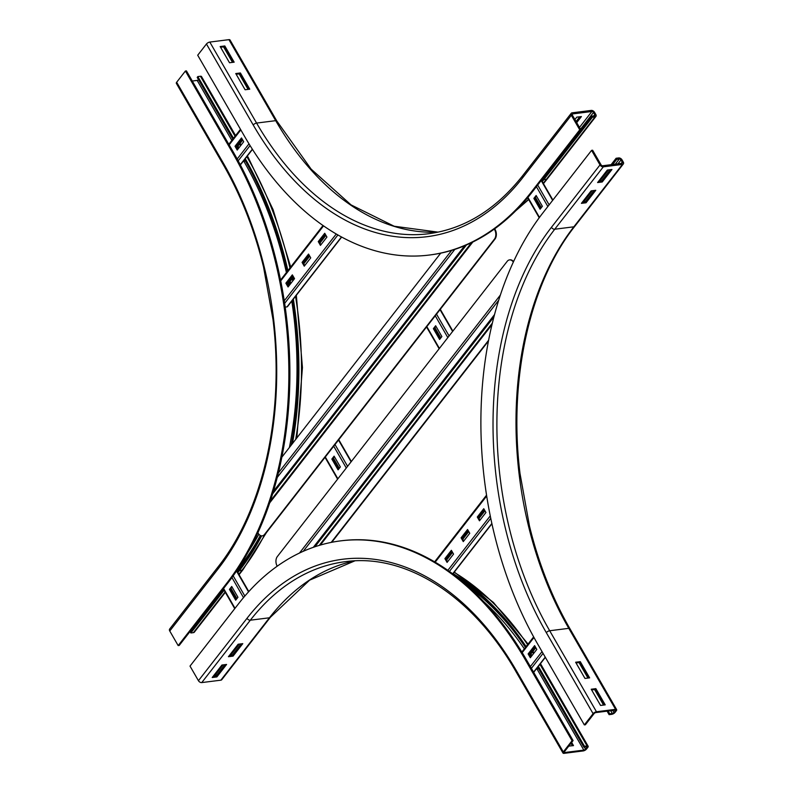 <?xml version="1.0" encoding="UTF-8"?>
<svg xmlns="http://www.w3.org/2000/svg" width="793" height="793" viewBox="0 0 793 793"><rect width="100%" height="100%" fill="white"/><g stroke="black" fill="none" stroke-linecap="round" stroke-linejoin="round"><path stroke-width="1.19" d="M229.415 655.434L232.438 655.048L241.151 643.857M233.063 656.128L228.414 656.713L238.128 644.243L242.777 643.648L233.063 656.128L232.438 655.048M213.218 676.231L216.241 675.844L224.954 664.653M216.866 676.925L212.217 677.509L221.931 665.04L226.58 664.445L216.866 676.925L216.241 675.844M537.704 667.181L583.846 747.105L586.423 746.778A1.368 0.565 -30 0 1 586.969 746.927A1.368 0.565 -30 0 1 586.81 747.482L585.512 749.137A1.368 0.565 -30 0 1 583.836 750.109L564.725 752.517A1.368 0.565 -30 0 1 564.18 752.369A1.368 0.565 -30 0 1 564.338 751.814L573.081 740.583L572.05 740.721L525.273 659.707A308.844 200.609 -97.2 0 0 340.514 540.885A308.844 200.609 -97.2 0 0 238.594 603.711L190.013 666.1L198.438 680.691A2.736 1.745 -142.1 0 0 201.749 682.585L220.86 680.176A2.736 1.745 -142.1 0 0 221.772 679.69L270.354 617.301L309.617 580.149L354.848 560.859M223.111 664.891L215.161 675.101L214.705 674.318M239.298 644.094L230.585 655.286M217.004 674.863L215.161 675.101M571.644 742.426L573.488 745.618L568.779 746.114M572.437 745.747L571 743.259M573.081 740.583L526.314 659.578A308.844 200.609 -97.2 0 0 341.555 540.757L340.514 540.885M531.944 655.633A295.829 192.154 -97.2 0 0 530.913 653.977M526.106 646.582A295.829 192.154 -97.2 0 0 453.12 573.587M531.3 656.465A294.461 191.262 -97.2 0 0 530.259 654.81M525.452 647.415A294.461 191.262 -97.2 0 0 459.524 579.138M572.05 740.721L563.308 751.942A2.736 1.13 150 0 0 563 753.053A2.736 1.13 150 0 0 564.071 753.35L583.192 750.931A2.736 1.13 150 0 0 586.552 749.008L587.841 747.343A2.736 1.13 150 0 0 588.148 746.243A2.736 1.13 150 0 0 587.078 745.945L584.491 746.272L583.846 747.105M538.348 666.348L584.491 746.272M192.283 81.035L197.189 80.41A1.368 0.565 150 0 0 198.557 79.766M233.201 151.909L186.434 70.894L185.403 71.023L232.171 152.038A308.844 200.609 -97.2 0 1 226.748 583.192L178.167 645.581L179.198 645.452L227.779 583.063A308.844 200.609 -97.2 0 0 233.201 151.909L232.171 152.038M178.167 645.581L169.752 631L218.323 568.611A290.347 188.595 -97.2 0 0 223.428 163.269A2.736 1.13 150 0 0 223.12 164.379L176.353 83.364A2.736 1.13 -30 0 1 176.661 82.254L185.403 71.023M233.479 138.299L197.844 76.574L200.431 76.247A2.736 1.13 -30 0 1 201.501 76.544L235.59 135.583M238.961 147.805L237.979 146.09M232.825 139.132L197.199 77.407L197.844 76.574M238.316 148.628L237.335 146.923M266.438 532.599L242.916 569.78A2.736 1.745 -142.1 0 1 241.994 570.256L239.417 570.583A295.829 192.154 -97.2 0 0 261.65 535.86M292.439 443.584A295.829 192.154 -97.2 0 0 293.351 299.11M290.635 283.656A295.829 192.154 -97.2 0 0 290.169 281.287M287.899 270.611A295.829 192.154 -97.2 0 0 245.245 158.679M237.226 571.515L238.792 569.503A294.461 191.262 -97.2 0 0 260.59 535.572M291.18 445.2A294.461 191.262 -97.2 0 0 292.597 300.071M289.901 284.598A294.461 191.262 -97.2 0 0 289.435 282.219M287.185 271.533A294.461 191.262 -97.2 0 0 244.591 159.512M225.341 592.351L194.335 632.17A2.736 1.745 -142.1 0 1 193.423 632.645L190.835 632.973L190.211 631.892L223.487 589.159M239.417 570.583L237.85 572.596M224.112 590.24L190.835 632.973M169.752 631A2.736 1.745 -142.1 0 1 169.652 629.057L218.234 566.668A2.736 1.745 -142.1 0 0 218.323 568.611M589.635 677.856L584.986 678.441L575.629 662.234L580.278 661.649L589.635 677.856M588.584 677.985L579.633 662.482L576.035 662.938M580.278 661.649L579.633 662.482M605.218 704.858L600.569 705.443L591.221 689.236L595.87 688.651L605.218 704.858M604.167 704.987L595.216 689.484L591.628 689.94M595.87 688.651L595.216 689.484M581.408 203.355L591.122 190.875L595.771 190.29L586.057 202.77L581.408 203.355M582.409 202.066L585.432 201.69L594.145 190.498M586.057 202.77L585.432 201.69M595.811 712.59L614.922 710.171A1.368 0.565 -30 0 1 615.467 710.32A1.368 0.565 -30 0 1 615.309 710.875L614.01 712.54A1.368 0.565 -30 0 1 612.335 713.502L609.748 713.829L609.103 714.662L611.69 714.334A2.736 1.13 150 0 0 615.051 712.411L616.339 710.746A2.736 1.13 150 0 0 616.647 709.636A2.736 1.13 150 0 0 615.576 709.338L596.465 711.757A2.736 1.13 150 0 0 593.095 713.68L584.352 724.911L585.383 724.782L594.135 713.551A1.368 0.565 -30 0 1 595.811 712.59M612.731 164.488L616.736 159.343L619.313 159.016A1.368 0.872 -142.1 0 1 620.969 159.968L622.218 162.129A1.368 0.872 -142.1 0 1 621.811 163.338L602.7 165.757A1.368 0.872 -142.1 0 1 601.044 164.805L592.619 150.224L591.588 150.353L543.007 212.742A308.844 200.609 -97.2 0 0 537.585 643.896L584.352 724.911M579.019 662.561L587.97 678.065M594.611 689.563L603.562 705.066M607.081 711.162L609.103 714.662M608.132 711.034L609.748 713.829M597.595 182.559L607.309 170.079L611.958 169.494L602.244 181.974L597.595 182.559M598.596 181.27L601.619 180.893L610.342 169.702M602.244 181.974L601.619 180.893M591.588 150.353L600.004 164.934A2.736 1.745 37.9 0 0 603.324 166.837L622.436 164.419A2.736 1.745 37.9 0 0 623.348 163.943A2.736 1.745 37.9 0 0 623.248 162L622.009 159.839A2.736 1.745 37.9 0 0 618.689 157.936L616.111 158.263L616.736 159.343M583.579 201.918L592.302 190.726M599.776 181.121L608.489 169.93M611.106 164.696L616.111 158.263M574.905 119.535L576.759 117.156L581.408 116.571L576.689 122.628M576.065 121.547L579.782 116.769M245.106 89.758L235.749 73.551L240.398 72.966L249.755 89.173L245.106 89.758M248.705 89.302L239.754 73.799L236.155 74.255M240.398 72.966L239.754 73.799M572.764 113.905L591.875 111.496A1.368 0.872 -142.1 0 1 593.531 112.447L594.78 114.608A1.368 0.872 -142.1 0 1 594.373 115.818L591.786 116.145L592.411 117.225L594.998 116.898A2.736 1.745 37.9 0 0 595.91 116.422A2.736 1.745 37.9 0 0 595.811 114.47L594.562 112.309A2.736 1.745 37.9 0 0 591.251 110.415L572.14 112.824A2.736 1.745 37.9 0 0 571.228 113.31A2.736 1.745 37.9 0 0 571.317 115.253L579.742 129.834L580.773 129.705L572.358 115.124A1.368 0.872 -142.1 0 1 572.764 113.905L572.189 114.648M206.448 43.992L253.225 124.997A2.736 1.13 -30 0 1 256.585 123.074L275.696 120.665A2.736 1.13 -30 0 1 276.777 120.952L230 39.947A2.736 1.13 -30 0 0 228.929 39.65L209.808 42.069A2.736 1.13 -30 0 0 206.448 43.992L197.705 55.223L244.482 136.227A308.844 200.609 -97.2 0 0 429.241 255.049L430.272 254.92A308.844 200.609 -97.2 0 0 532.192 192.094L580.773 129.705M429.241 255.049A308.844 200.609 -97.2 0 0 531.161 192.223L579.742 129.834M542.263 181.607A295.829 192.154 -97.2 0 0 543.829 179.614L592.411 117.225M541.639 180.526A294.461 191.262 -97.2 0 0 543.205 178.534L591.786 116.145M229.514 62.756L220.167 46.549L224.816 45.964L234.163 62.171L229.514 62.756M233.112 62.3L224.161 46.797L220.563 47.253M224.816 45.964L224.161 46.797M526.621 198.954A295.829 192.154 -97.2 0 0 527.722 197.863M248.1 89.381L239.149 73.878M232.508 62.379L223.557 46.876M536.137 195.494L542.372 206.299L540.102 209.203L533.867 198.409L536.137 195.494M533.867 198.409L534.641 198.309L540.578 208.599M536.435 196.01L534.641 198.309M231.715 586.463L237.95 597.268L235.69 600.182L229.455 589.377L231.715 586.463M229.455 589.377L230.228 589.278L236.165 599.567M232.012 586.979L230.228 589.278M528.128 653.938L534.611 645.621L536.792 649.408L530.319 657.724L528.128 653.938L528.911 653.848L530.795 657.11M534.908 646.136L528.911 653.848M535.473 647.118L529.476 654.82M529.803 655.405L535.81 647.693M235.025 146.269L241.508 137.952L243.689 141.729L237.216 150.055L235.025 146.269L235.808 146.17L237.692 149.441M241.806 138.468L235.808 146.17M242.371 139.449L236.373 147.151M236.701 147.726L242.698 140.024M461.09 537.823L467.573 529.506L469.753 533.293L463.281 541.609L461.09 537.823L461.863 537.723L463.756 540.995M467.87 530.021L461.863 537.723M444.903 558.619L451.376 550.302L453.556 554.089L447.083 562.406L444.903 558.619L445.676 558.52L447.559 561.791M451.673 550.818L445.676 558.52M477.287 517.026L483.76 508.71L485.94 512.496L479.468 520.813L477.287 517.026L478.06 516.927L479.943 520.198M484.057 509.225L478.06 516.927M484.622 510.206L478.625 517.908M468.435 531.003L462.428 538.705M452.238 551.799L446.241 559.501M446.578 560.086L452.575 552.374M462.765 539.29L468.762 531.578M478.962 518.493L484.959 510.781M302.074 262.384L308.546 254.067L310.727 257.854L304.254 266.17L302.074 262.384L302.847 262.285L304.73 265.556M308.844 254.583L302.847 262.285M285.876 283.18L292.349 274.864L294.54 278.65L288.057 286.967L285.876 283.18L286.65 283.081L288.533 286.352M292.647 275.379L286.65 283.081M318.261 241.587L324.733 233.271L326.924 237.057L320.441 245.374L318.261 241.587L319.034 241.488L320.917 244.759M325.031 233.786L319.034 241.488M285.202 307.119L287.026 306.881A1.368 0.872 37.9 0 0 287.482 306.643L341.664 237.057M325.596 234.768L319.599 242.47M309.409 255.564L303.412 263.266M293.212 276.361L287.215 284.063M287.552 284.647L293.549 276.935M303.739 263.851L309.746 256.139M319.936 243.054L325.933 235.343M435.644 325.754L441.879 336.559L439.609 339.473L433.374 328.669L435.644 325.754M433.374 328.669L434.148 328.57L440.085 338.859M435.942 326.27L434.148 328.57M334.111 456.153L340.356 466.948L338.086 469.862L331.851 459.058L334.111 456.153M331.851 459.058L332.624 458.969L338.561 469.248M334.408 456.669L332.624 458.969M262.523 535.8A6.85 4.451 -97.2 0 0 262.78 535.781A6.85 4.451 -97.2 0 0 265.04 534.383L494.981 239.08A6.85 4.451 -97.2 0 0 495.1 229.514L494.683 228.81M494.297 229.088L494.584 229.583A6.85 4.451 82.8 0 1 494.455 239.139L494.981 239.08M265.04 534.383L264.525 534.452A6.85 4.451 82.8 0 1 262.265 535.85A6.85 4.451 82.8 0 1 258.171 533.213L257.894 532.737M264.525 534.452L494.455 239.139M281.862 457.174L440.7 253.175M277.213 566.202L277.193 566.152A6.85 4.451 82.8 0 1 277.312 556.597L507.242 261.284A6.85 4.451 82.8 0 1 509.502 259.896A6.85 4.451 82.8 0 1 513.339 262.096M513.557 261.621A6.85 4.451 -97.2 0 0 510.018 259.826A6.85 4.451 -97.2 0 0 509.76 259.876M331.752 542.293L488.458 341.03M488.617 340.237L331.196 542.402M563.308 751.942L516.53 670.937A290.347 188.595 -97.2 0 0 247.01 618.302L198.438 680.691M247.01 618.302A2.736 1.745 37.9 0 0 250.33 620.195L201.749 682.585M516.53 670.937A2.736 1.13 150 0 0 516.223 672.048C472.896 595.93 406.095 553.197 345.242 561.682A287.611 186.821 -97.2 0 0 250.33 620.195L269.442 617.787L220.86 680.176M354.818 560.859A287.611 186.821 -97.2 0 0 269.442 617.787A2.736 1.745 37.9 0 0 270.354 617.301M525.273 659.707L526.314 659.578M540.459 663.642L541.381 665.228A2.736 1.13 150 0 0 540.301 664.93A295.829 192.154 -97.2 0 0 539.934 664.306M533.491 653.65A295.829 192.154 -97.2 0 0 532.45 652.005M527.603 644.65A295.829 192.154 -97.2 0 0 454.121 572.298M587.078 745.945L540.301 664.93L539.359 665.049M512.655 629.731A290.347 188.595 -97.2 0 0 468.465 586.741M536.118 669.213L537.059 669.094A1.368 0.565 150 0 0 538.427 668.449M583.836 750.109L537.059 669.094A288.979 187.703 -97.2 0 0 536.702 668.459M524.351 648.833A288.979 187.703 -97.2 0 0 483.799 601.709M586.404 746.778L586.81 747.482M584.302 747.046L585.512 749.137M564.329 751.833L564.725 752.517M245.642 160.464A1.368 0.565 -30 0 1 243.957 161.425L243.015 161.544M286.402 272.544A288.979 187.703 -97.2 0 0 243.957 161.425L243.6 160.791M231.834 140.411L197.189 80.41M223.428 163.269L176.661 82.254M247.357 155.963L248.278 157.559A2.736 1.13 150 0 0 247.198 157.262L246.831 156.637M240.557 145.753L239.565 144.048M235.065 136.257L200.431 76.247M289.96 267.975A295.829 192.154 -97.2 0 0 247.198 157.262L246.256 157.381M226.748 583.192L227.779 583.063M238.842 574.31L241.994 570.256A295.829 192.154 -97.2 0 0 264.555 534.918M295.7 439.391A295.829 192.154 -97.2 0 0 295.531 296.304M292.746 280.95A295.829 192.154 -97.2 0 0 292.27 278.591M240.22 565.399A1.368 0.872 -142.1 0 1 240.537 565.805A290.347 188.595 -97.2 0 0 260.352 535.463M248.477 551.472A288.979 187.703 -97.2 0 0 258.855 534.195M289.395 447.49A288.979 187.703 -97.2 0 0 291.794 301.112M289.108 285.619A288.979 187.703 -97.2 0 0 288.652 283.23M193.423 632.645L225.103 591.955M240.537 565.805L236.839 570.563M600.004 164.934L551.432 227.323A290.347 188.595 -97.2 0 0 546.327 632.675L593.095 713.68M546.327 632.675A2.736 1.13 -30 0 1 549.688 630.742L596.465 711.757M551.432 227.323A2.736 1.745 37.9 0 0 554.743 229.227A287.611 186.821 -97.2 0 0 549.688 630.742L568.799 628.334L615.576 709.338M603.324 166.837L554.743 229.227L573.854 226.808A287.611 186.821 -97.2 0 0 568.799 628.334A2.736 1.13 -30 0 1 569.88 628.621L616.647 709.636M610.719 710.706L612.335 713.502M612.801 710.439L614.01 712.54M614.902 710.181L615.309 710.875M622.436 164.419L573.854 226.808A2.736 1.745 37.9 0 0 574.766 226.332L623.348 163.943M615.309 164.161L619.313 159.016M617.965 163.824L620.969 159.968M621.216 163.417L622.218 162.129M579.465 127.435L591.875 111.496M532.192 192.094L531.161 192.223M253.225 124.997A290.347 188.595 -97.2 0 0 522.746 177.642L571.317 115.253M522.746 177.642A2.736 1.745 -142.1 0 1 522.646 175.699L571.228 113.31M595.91 116.422L547.329 178.802A2.736 1.745 -142.1 0 1 546.417 179.287L594.998 116.898M543.225 183.282A295.829 192.154 -97.2 0 0 546.417 179.287L543.829 179.614M593.779 115.887L594.78 114.608M580.486 129.2L593.531 112.447M209.808 42.069L256.585 123.074A287.611 186.821 -97.2 0 0 428.646 233.727C464.559 228.899 495.893 209.56 522.646 175.699M228.929 39.65L275.696 120.665A287.611 186.821 -97.2 0 0 438.123 232.141L394.171 226.233L351.031 204.872L311.134 169.127L276.777 120.952M517.135 209.372A295.829 192.154 -97.2 0 0 528.534 199.271M535.394 197.338L541.341 207.627M535.067 197.764L541.004 208.053M539.478 217.411L527.93 197.398M547.854 206.517L536.405 186.682M549.143 204.872L537.694 185.037M552.642 200.371L541.193 180.536M230.981 588.307L236.919 598.596M230.644 588.743L236.582 599.022M235.015 608.3L223.567 588.465M243.52 597.625L231.933 577.552M244.849 596.058L233.172 575.837M248.526 591.875L236.502 571.049M545.237 657.149L533.56 672.147M543.056 653.373L531.379 668.36M542.035 651.608L530.358 666.596M533.976 637.503L522.19 652.629M252.343 149.203L240.269 164.726M250.063 145.565L238.187 160.81M249.002 143.84L237.196 159.006M240.824 129.893L229.147 144.881M491.858 523.489L452.664 573.825M490.758 518.325L449.403 571.436M490.252 515.886L447.857 570.345M486.684 496.021L435.179 562.178M341.476 236.958L287.026 306.881M337.897 234.966L284.657 303.352M336.252 234.004L284.261 300.775M323.534 225.876L280.722 280.871M434.901 327.598L440.839 337.887M434.574 328.034L440.511 338.314M439.411 348.405L426.822 326.607M447.827 337.59L435.248 315.792M449.116 335.945L436.527 314.147M452.615 331.444L440.026 309.647M333.377 457.997L339.315 468.286M333.04 458.423L338.988 468.713M337.887 478.803L325.299 456.996M346.303 467.989L333.714 446.181M347.592 466.334L335.003 444.536M351.091 461.843L338.502 440.036M495.1 229.514L494.584 229.583M466.453 244.968L272.594 493.94M472.806 242.034L269.709 502.871M464.668 245.731L273.367 491.422M454.835 249.379L277.243 477.455M451.663 250.38L278.383 472.925M314.96 546.754L493.91 316.922M299.486 553.048L500.373 295.036M303.213 551.323L498.678 300.279M313.324 547.319L494.525 314.593M320.342 545.069L491.997 324.615M454.32 572.05L493.395 602.412L528.069 644.055M532.936 651.38L533.976 653.016M541.381 665.228L588.148 746.243M516.223 672.048L563 753.053M241.072 145.089L240.091 143.384M223.12 164.379C240.844 195.177 254.315 229.365 263.524 266.954L273 319.549C284.637 413.777 263.236 509.899 218.234 566.668M248.278 157.559L273.05 209.55L290.704 267.013M293.033 277.6L293.519 279.959M296.334 295.274L302.44 367.536L296.82 437.964M242.916 569.78L239.07 574.707M569.88 628.621C552.156 597.823 538.685 563.635 529.476 526.046L520 473.451C508.363 379.223 529.764 283.101 574.766 226.332M547.329 178.802L543.443 183.649M528.693 199.539L515.837 210.69M527.642 197.735L539.21 217.768M541.45 180.199L552.899 200.044M223.299 588.822L234.748 608.657M236.75 570.682L248.804 591.568M533.679 672.345L545.346 657.357M521.844 652.054L533.639 636.898M240.378 164.924L252.471 149.401M228.81 144.286L240.477 129.299M452.843 573.954L491.918 523.767M434.623 561.85L486.545 495.159M280.553 280.048L323.019 225.519M426.555 326.954L439.144 348.751M440.293 309.31L452.872 331.107M325.031 457.353L337.61 479.15M338.76 439.709L351.349 461.506M262.265 535.85L262.78 535.781M270.314 501.057L471.508 242.658M509.502 259.896L510.018 259.826M492.354 323.118L319.292 545.376"/></g></svg>
